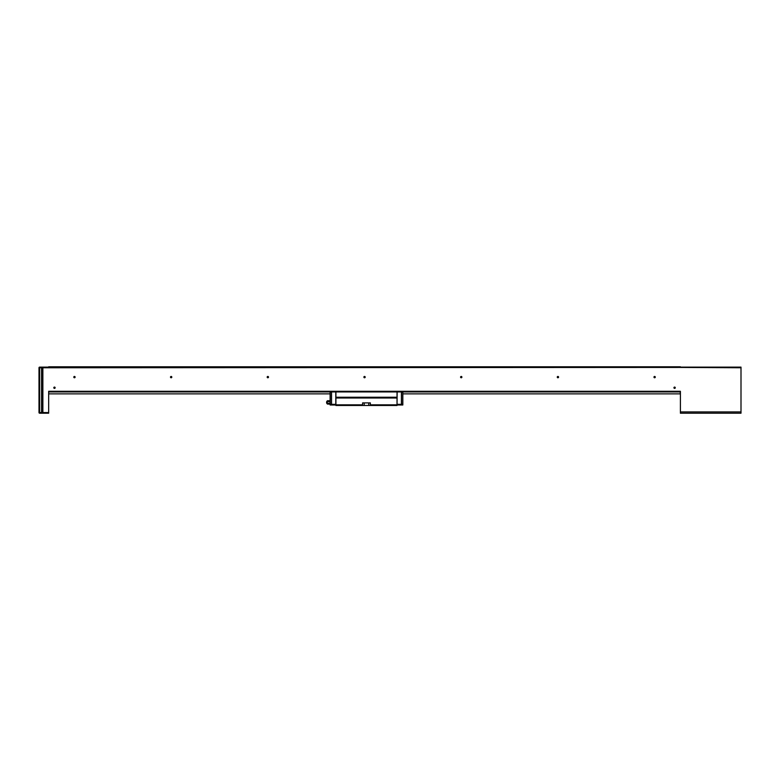 <?xml version="1.0" encoding="UTF-8"?>
<svg xmlns="http://www.w3.org/2000/svg" width="780" height="780" viewBox="0 0 780 780"><rect width="100%" height="100%" fill="white"/><g stroke="black" fill="none" stroke-linecap="round" stroke-linejoin="round"><path stroke-width="1.17" d="M55.136 387.748A0.663 0.663 0 0 0 54.473 387.085A0.663 0.663 0 0 0 53.81 387.748A0.663 0.663 0 0 0 54.473 388.401A0.663 0.663 0 0 0 55.136 387.748M675.265 387.748A0.663 0.663 0 0 0 674.602 387.085A0.663 0.663 0 0 0 673.94 387.748A0.663 0.663 0 0 0 674.602 388.401A0.663 0.663 0 0 0 675.265 387.748M268.505 377.11A0.663 0.663 0 0 0 267.842 376.447A0.663 0.663 0 0 0 267.179 377.11A0.663 0.663 0 0 0 267.842 377.764A0.663 0.663 0 0 0 268.505 377.11M558.587 377.11A0.663 0.663 0 0 0 557.924 376.447A0.663 0.663 0 0 0 557.261 377.11A0.663 0.663 0 0 0 557.924 377.764A0.663 0.663 0 0 0 558.587 377.11M171.805 377.11A0.663 0.663 0 0 0 171.151 376.447A0.663 0.663 0 0 0 170.489 377.11A0.663 0.663 0 0 0 171.151 377.764A0.663 0.663 0 0 0 171.805 377.11M461.897 377.11A0.663 0.663 0 0 0 461.233 376.447A0.663 0.663 0 0 0 460.57 377.11A0.663 0.663 0 0 0 461.233 377.764A0.663 0.663 0 0 0 461.897 377.11M655.278 377.11A0.663 0.663 0 0 0 654.615 376.447A0.663 0.663 0 0 0 653.962 377.11A0.663 0.663 0 0 0 654.615 377.764A0.663 0.663 0 0 0 655.278 377.11M75.114 377.11A0.663 0.663 0 0 0 74.451 376.447A0.663 0.663 0 0 0 73.798 377.11A0.663 0.663 0 0 0 74.451 377.764A0.663 0.663 0 0 0 75.114 377.11M365.196 377.11A0.663 0.663 0 0 0 364.533 376.447A0.663 0.663 0 0 0 363.88 377.11A0.663 0.663 0 0 0 364.533 377.764A0.663 0.663 0 0 0 365.196 377.11M680.404 393.549L680.082 391.93M48.672 393.871L330.115 393.871M402.831 393.871L680.082 393.871M680.404 413.205L680.404 411.918L741 411.918L741 413.205L680.404 413.205M48.672 367.439L48.672 366.795L680.404 366.795L680.404 367.439L42.871 367.76L42.871 412.561L48.672 412.561L48.672 391.287L680.404 391.287L680.404 411.918M680.404 367.439L741 367.76L741 411.918M680.404 391.93L48.672 391.93M48.672 412.561L48.672 413.205L39.643 413.205A0.643 0.643 0 0 1 39 412.561L39 367.76A0.643 0.643 0 0 1 39.643 367.117L48.672 367.117M41.574 413.205L41.574 412.561L42.871 412.561L42.871 413.205A0.643 0.643 0 0 1 42.227 412.561L42.227 367.76A0.643 0.643 0 0 1 42.871 367.117L42.871 367.76L39.643 367.76L39.643 412.561L41.574 412.561L41.574 367.117M680.404 367.117L741 367.117L741 367.76M335.917 398.005L397.03 398.005L397.03 397.235L335.917 397.235L335.917 404.83L362.602 404.83L362.602 405.473L335.917 405.473L335.917 404.83M327.532 400.735A1.93 1.93 0 0 0 326.606 402.061L326.606 402.763A1.93 1.93 0 0 0 327.532 404.089A1.277 0.643 0 0 1 327.532 403.25A1.277 1.277 0 0 1 327.532 401.573A1.277 0.643 180 0 1 327.532 400.735L330.115 400.735M401.534 404.859L401.407 404.342L402.831 404.342L402.831 404.986L401.534 404.986L401.534 391.93M402.831 404.342L402.831 391.93M397.156 391.93L397.03 404.859M397.03 404.342L401.407 404.342L401.407 391.93M401.407 404.986L397.156 404.986M327.532 403.25L330.115 403.25M327.532 401.573L330.115 401.573M327.532 404.089L330.115 404.089M331.402 391.93L331.402 404.986L330.115 404.986L330.115 391.93M331.529 391.93L331.529 404.986L335.79 404.986L335.79 391.93M331.402 404.859L335.917 404.859M370.334 405.473L370.334 404.83L397.03 404.83L397.03 405.473L368.726 405.473L368.726 402.889M364.211 402.889L364.211 405.473L362.602 405.473M370.334 404.83L370.334 402.889L362.602 402.889L362.602 404.83M364.211 405.473L368.726 405.473M335.917 397.235L335.917 391.93M397.03 397.235L397.03 391.93M397.03 404.83L397.03 398.005M326.606 402.733L326.606 402.09M39 412.561L39.643 413.205M39.643 367.117L39 367.76M335.917 404.342L330.115 404.342"/></g></svg>
